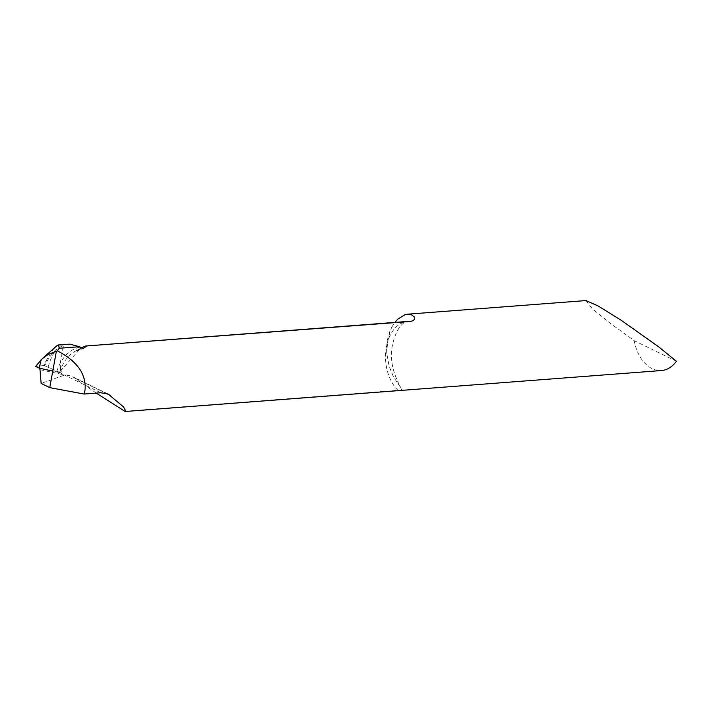 <?xml version="1.0" encoding="UTF-8"?>
<svg xmlns="http://www.w3.org/2000/svg" width="712" height="712" viewBox="0 0 712 712"><rect width="100%" height="100%" fill="white"/><g stroke="black" fill="none" stroke-linecap="round" stroke-linejoin="round"><path stroke-width="0.53" stroke-dasharray="3.56 2.67" d="M96.254 393.104L72.677 376.719L68.904 375.455L63.884 375.331L60.787 372.848L39.204 368.149L60.787 372.848L59.292 372.376L61.935 369.386L60.787 372.848L61.935 369.386L60.431 370.009L61.935 369.386L78.854 350.206L83.224 346.824M386.847 353.962A56.64 37.825 85.6 0 1 391.689 327.306A37.763 25.214 -94.4 0 0 387.506 339.775A37.763 25.214 -94.4 0 0 386.847 353.962L389.161 366.262L393.487 376.951L401.221 388.316L401.675 389.589L400.74 390.096L124.849 411.296M41.145 359.765L44.242 356.926L41.145 359.765M67.987 344.234L63.546 345.124L60.244 363.227L60.431 370.009L60.244 363.227L63.546 345.124L57.467 345.213L63.546 345.124L55.616 349.948L49.306 357.397L44.571 365.737L48.14 367.116A70.764 44.989 78.4 0 1 55.616 349.948M585.985 300.562L592.482 308.955L609.597 322.812L634.178 340.639A37.763 25.214 -94.4 0 0 661.448 370.543M63.884 375.331L41.127 383.412M391.689 327.306L394.822 322.42M676.4 361.269L634.178 340.639M47.152 358.999A78.24 53.756 -88.6 0 0 43.761 365.567L44.34 365.674L47.152 358.999L52.109 350.811L55.848 346.388M43.761 365.567L35.6 366.386L44.571 365.737L60.787 372.848L52.768 371.077M59.292 372.376L48.14 367.116M398.106 390.434A37.763 25.214 85.6 0 1 386.02 349.058A37.763 25.214 85.6 0 1 407.923 321.415C405.662 321.219 397.937 324.2 393.166 342.134C389.259 356.347 391.929 371.717 401.176 388.245M56.773 371.424A57.245 36.392 78.4 0 1 60.244 363.227A57.245 36.392 78.4 0 1 80.02 347.233M82.494 348.675A55.34 35.182 -101.6 0 0 75.214 351.212A55.34 35.182 -101.6 0 0 60.431 370.009A55.34 35.182 -101.6 0 0 59.781 371.86M40.006 369.706L63.608 374.752M100.766 392.757L64.934 375.251M105.741 393.166L75.169 378.223M59.772 372.527A37.763 25.214 85.6 0 1 59.924 371.682M59.995 372.59L39.107 368.095M81.017 348.043L75.312 351.158L82.725 348.711M108.055 393.994L72.766 376.755"/><path stroke-width="1.07" d="M35.6 366.386L39.204 368.149L41.145 359.765L39.204 368.149L40.006 369.706L41.127 383.412L49.76 387.631L56.373 351.256L48.398 354.291L42.159 358.812L35.6 366.386L39.204 368.149L52.768 371.077M394.822 322.42L397.714 319.207L404.781 314.793L407.771 314.179L411.144 314.526L414.206 316.858L414.482 319.092L413.378 320.578L410.646 321.432L85.458 346.041L81.017 348.043M56.373 351.256L57.316 350.82C77.403 361.233 86.615 374.459 84.959 390.514L84.052 394.039L100.766 392.757L108.153 394.048L123.585 406.952L125.926 411.438L124.849 411.296L96.254 393.104M42.177 358.795L57.467 345.213L44.242 356.926L57.467 345.213L58.526 344.991L59.256 348.257L79.495 346.717L70.034 344.19L67.987 344.234M57.467 345.213L58.526 344.991M86.455 346.183L83.215 348.568L79.495 346.717M57.316 350.82L59.256 348.257M125.926 411.438L661.448 370.543A37.763 25.214 -94.4 0 0 676.4 361.269L658.511 346.717L620.926 320.089L598.222 306.018L585.985 300.562L407.771 314.17M84.052 394.039L49.76 387.631M85.458 346.041L407.923 321.415A37.763 25.214 85.6 0 1 410.646 321.432M83.215 348.568A55.34 35.182 -101.6 0 0 82.494 348.675M110.253 395.365L105.741 393.166M68.085 344.225L58.188 344.982"/></g></svg>
